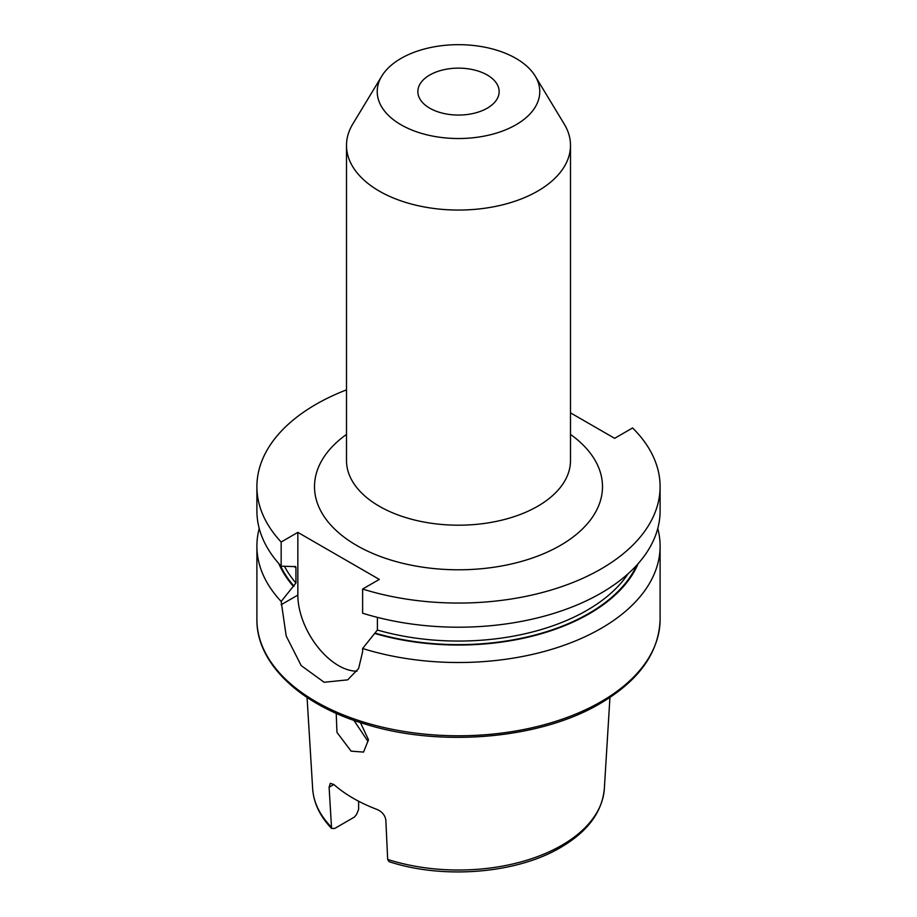 <?xml version="1.0" encoding="UTF-8"?>
<svg xmlns="http://www.w3.org/2000/svg" width="917" height="917" viewBox="0 0 917 917"><rect width="100%" height="100%" fill="white"/><g stroke="black" fill="none" stroke-linecap="round" stroke-linejoin="round"><path stroke-width="1.38" d="M429.764 108.183A40.646 23.464 180 0 1 417.854 91.597A40.646 23.464 180 0 1 442.945 69.921A40.646 23.464 180 0 1 487.236 75.011A40.646 23.464 180 0 1 499.146 91.597A40.646 23.464 180 0 1 474.055 113.272A40.646 23.464 180 0 1 429.764 108.183M515.973 58.413A81.281 46.927 180 0 1 535.23 76.122A81.281 46.927 180 0 1 501.725 131.337A81.281 46.927 180 0 1 401.027 124.781A81.281 46.927 180 0 1 381.77 76.122A81.281 46.927 180 0 1 515.973 58.413M535.23 76.122L564.242 124.07A112 64.66 180 0 1 570.5 145.39A112 64.66 180 0 1 537.694 191.114A112 64.66 180 0 1 379.306 191.114A112 64.66 180 0 1 346.5 145.39A112 64.66 180 0 1 352.758 124.07L381.77 76.122M367.992 741.406L353.905 720.361M336.207 713.334L336.963 732.396L351.119 751.149L363.545 752.089L368.485 739.755L360.438 722.585M329.1 787.279L330.292 783.336L333.868 784.516L329.1 787.279L331.576 828.441L334.682 828.464L354.409 817.07L356.507 814.56L358.616 809.424L358.616 801.229M387.673 859.435L389.06 861.671C443.496 879.552 516.672 873.592 560.631 847.48C587.602 831.696 602.16 812.118 604.337 788.758A145.929 84.249 180 0 1 561.685 845.348A145.929 84.249 180 0 1 387.673 859.435L385.839 820.039C385.025 815.202 382.091 811.671 377.047 809.447A148.886 85.957 180 0 1 333.868 784.516M377.391 617.37L377.391 630.025L362.616 648.502L362.616 651.758L358.604 668.527L347.681 679.852L324.16 682.271L301.2 665.604L286.196 635.997L281.164 601.472A201.602 116.39 180 0 1 256.898 546.108A201.602 116.39 180 0 1 259.224 528.467M638.152 563.634A184.947 106.773 180 0 1 589.276 613.76A184.947 106.773 180 0 1 374.961 633.521M657.776 528.467A201.602 116.39 180 0 1 660.102 546.108A201.602 116.39 180 0 1 601.059 628.42A201.602 116.39 180 0 1 362.616 648.502M570.5 412.845L614.631 438.326L632.581 427.952A201.602 116.39 180 0 1 660.102 486.652A201.602 116.39 180 0 1 601.059 568.964A201.602 116.39 180 0 1 362.616 589.046L362.616 613.198A201.602 116.39 180 0 0 601.059 593.116A201.602 116.39 180 0 0 660.102 510.815L660.102 486.652M281.164 601.472L295.939 582.994L295.939 567.577L294.025 566.591L281.164 566.167A201.602 116.39 180 0 1 256.898 510.815L256.898 486.652A201.602 116.39 180 0 1 346.5 389.874M281.164 566.167L281.164 542.016A201.602 116.39 180 0 1 256.898 486.652M281.164 542.016L297.842 532.376L379.306 579.406L362.616 589.046M293.497 586.49A184.947 106.773 180 0 1 278.848 563.634M294.861 566.316A181.669 104.893 180 0 0 295.939 567.577L295.641 566.637M297.842 532.376L297.842 595.087A57.599 33.253 -120 0 0 356.988 671.187M570.5 434.406A144.003 83.138 180 0 1 560.321 545.443A144.003 83.138 180 0 1 362.204 548.469A144.003 83.138 180 0 1 346.5 434.406M346.5 145.39L346.5 460.529A112 64.66 0 0 0 415.642 520.271A112 64.66 0 0 0 537.694 506.253A112 64.66 0 0 0 570.5 460.529L570.5 145.39M601.059 701.688A201.602 116.39 180 0 1 381.346 726.917A201.602 116.39 180 0 1 256.898 619.388C256.324 663.094 299.664 704.302 364.106 723.742C439.392 747.813 540.033 739.251 600.257 703.454C639.126 680.494 659.071 652.48 660.102 619.388A201.602 116.39 180 0 1 601.059 701.688M330.922 826.664A145.929 84.249 180 0 1 312.663 788.758L307.057 697.459M628.156 573.687A181.669 104.893 180 0 1 586.96 610.332A181.669 104.893 180 0 1 377.391 630.025M636.719 565.227A184.237 106.372 180 0 1 588.771 613.473A184.237 106.372 180 0 1 375.489 633.223M294.025 586.192A184.237 106.372 180 0 1 280.281 565.227M295.939 582.994A181.669 104.893 180 0 1 284.522 566.374M281.164 604.727L297.842 595.087M256.898 546.108L256.898 619.388M660.102 546.108L660.102 619.388M331.576 828.441C319.999 816.325 313.694 803.097 312.663 788.758M604.337 788.758L609.943 697.459"/></g></svg>
